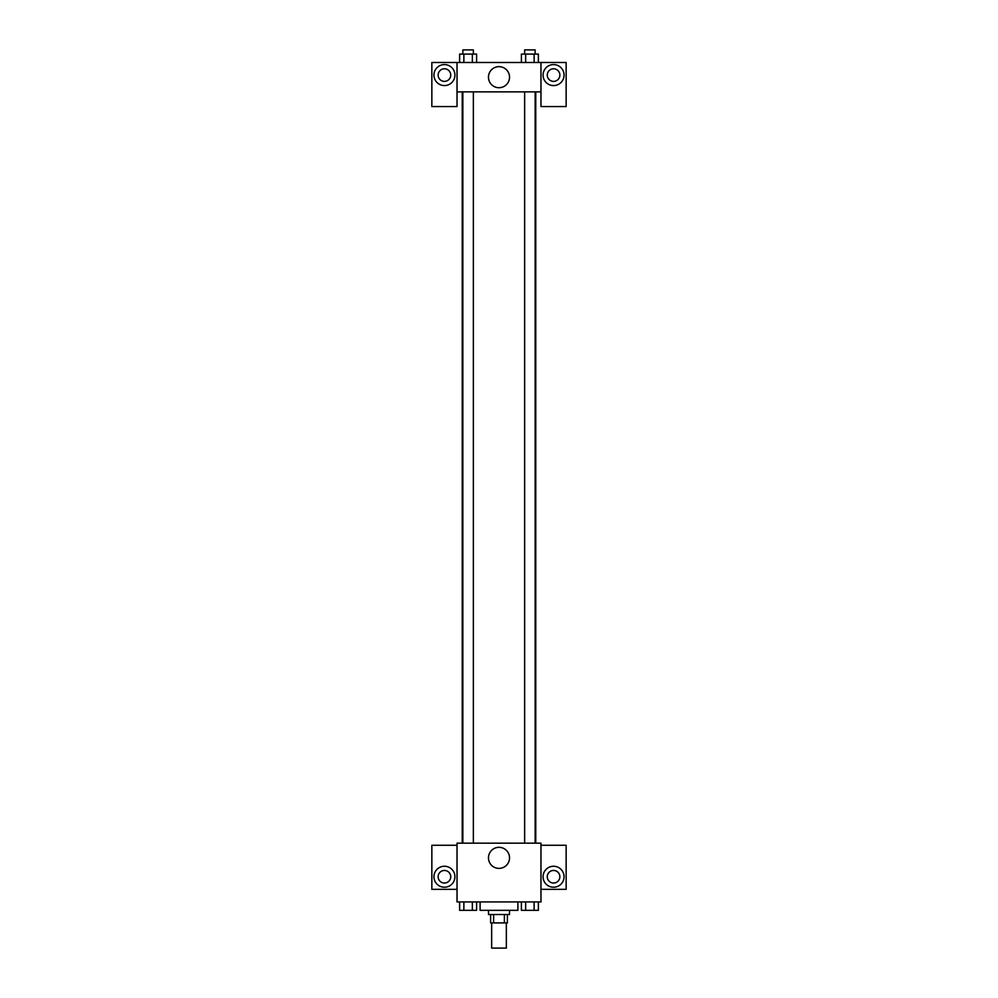 <?xml version="1.0" encoding="UTF-8"?>
<svg xmlns="http://www.w3.org/2000/svg" width="998" height="998" viewBox="0 0 998 998"><rect width="100%" height="100%" fill="white"/><g stroke="black" fill="none" stroke-linecap="round" stroke-linejoin="round"><path stroke-width="1.5" d="M491.652 922.913L491.652 948.1L506.348 948.1L506.348 922.913M504.389 914.517L504.389 922.913L490.604 922.913L490.604 914.517M504.389 922.913L507.396 922.913L507.396 914.517M509.491 910.326L509.491 914.517L488.509 914.517L488.509 910.326M493.611 914.517L493.611 922.913M480.113 901.93L480.113 910.326L517.887 910.326L517.887 901.93M540.966 901.93L457.034 901.93L457.034 843.173L540.966 843.173L540.966 901.93M444.434 887.234A10.491 10.491 0 0 1 435.353 871.504A10.491 10.491 0 0 1 453.529 871.504A10.491 10.491 0 0 1 444.434 887.234M457.034 889.343L431.847 889.343L431.847 845.269L457.034 845.269M438.134 876.743A6.3 6.3 0 0 1 444.434 870.456A6.3 6.3 0 0 1 450.734 876.743A6.3 6.3 0 0 1 444.434 883.043A6.3 6.3 0 0 1 438.134 876.743M499 868.385A10.529 10.529 0 0 1 489.881 852.591A10.529 10.529 0 0 1 508.119 852.591A10.529 10.529 0 0 1 499 868.385M553.566 887.234A10.491 10.491 0 0 1 544.471 871.504A10.491 10.491 0 0 1 562.647 871.504A10.491 10.491 0 0 1 553.566 887.234M540.966 889.343L566.153 889.343L566.153 845.269L540.966 845.269M547.266 876.743A6.3 6.3 0 0 1 553.566 870.456A6.3 6.3 0 0 1 559.866 876.743A6.3 6.3 0 0 1 553.566 883.043A6.3 6.3 0 0 1 547.266 876.743M535.764 91.866L535.764 843.173M524.649 843.173L524.649 91.866M473.351 91.866L473.351 843.173M540.966 91.866L540.966 106.561L566.153 106.561L566.153 62.487L540.966 62.487L540.966 91.866L457.034 91.866L457.034 106.561L431.847 106.561L431.847 62.487L457.034 62.487L457.034 91.866M450.734 75.087A6.3 6.3 0 0 1 444.434 81.374A6.3 6.3 0 0 1 438.134 75.087A6.3 6.3 0 0 1 444.434 68.787A6.3 6.3 0 0 1 450.734 75.087M444.434 85.578A10.491 10.491 0 0 1 435.353 69.835A10.491 10.491 0 0 1 453.529 69.835A10.491 10.491 0 0 1 444.434 85.578M559.866 75.087A6.3 6.3 0 0 1 550.409 80.539A6.3 6.3 0 0 1 550.409 69.635A6.3 6.3 0 0 1 559.866 75.087M553.566 85.578A10.491 10.491 0 0 1 544.471 69.835A10.491 10.491 0 0 1 562.647 69.835A10.491 10.491 0 0 1 553.566 85.578M540.966 62.487L457.034 62.487M488.471 77.183A10.529 10.529 0 0 1 504.264 68.064A10.529 10.529 0 0 1 504.264 86.302A10.529 10.529 0 0 1 488.471 77.183M538.371 62.487L538.371 54.092L521.405 54.092L521.405 62.487M534.13 54.092L534.13 62.487M525.647 54.092L525.647 62.487M524.649 54.092L524.649 49.9L535.14 49.9L535.14 54.092M476.595 62.487L476.595 54.092L459.629 54.092L459.629 62.487M472.353 54.092L472.353 62.487M463.87 54.092L463.87 62.487M462.86 54.092L462.86 49.9L473.351 49.9L473.351 54.092M538.371 901.93L538.371 910.326L521.405 910.326L521.405 901.93M534.13 901.93L534.13 910.326M525.647 901.93L525.647 910.326M535.14 910.326L524.649 910.326M476.595 901.93L476.595 910.326L459.629 910.326L459.629 901.93M472.353 901.93L472.353 910.326M463.87 901.93L463.87 910.326M473.351 910.326L462.86 910.326M462.236 91.866L462.236 843.173M535.14 843.173L535.14 91.866M462.86 91.866L462.86 843.173"/></g></svg>
